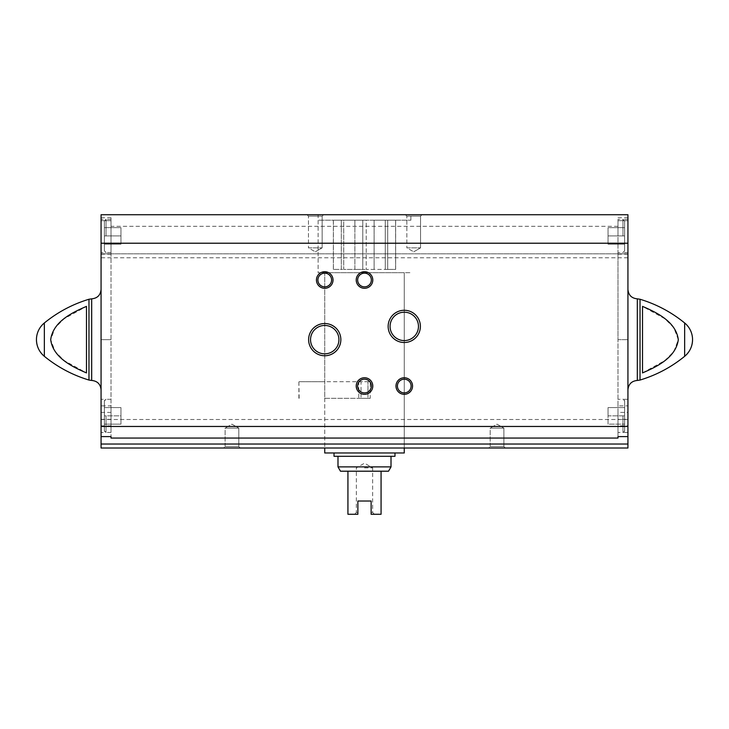 <?xml version="1.0" encoding="UTF-8"?>
<svg xmlns="http://www.w3.org/2000/svg" width="729" height="729" viewBox="0 0 729 729"><rect width="100%" height="100%" fill="white"/><g stroke="black" fill="none" stroke-linecap="round" stroke-linejoin="round"><path stroke-width="0.55" stroke-dasharray="3.65 2.73" d="M324.733 398.298L324.733 448.007L404.267 448.007L324.733 448.007L324.733 272.71L404.267 272.71L324.733 272.71L404.267 272.71L324.733 272.71L324.733 398.298L367.963 398.298L367.963 381.732L324.733 381.732M101.067 412.404L111.008 412.404L111.008 253.829L627.933 253.829L101.067 253.829L111.008 253.829L101.067 253.829L111.008 253.829L111.008 220.687L101.067 220.687L111.008 220.687L101.067 220.687L111.008 220.687L111.008 217.707L111.008 405.871L101.067 405.871L101.067 339.65L101.067 405.871M617.992 253.829L627.933 253.829L627.933 412.404L617.992 412.404L617.992 339.65L617.992 405.871L627.933 405.871L627.933 220.687L617.992 220.687L627.933 220.687L627.933 214.727L101.067 214.727L101.067 448.007L627.933 448.007L627.933 253.829L617.992 253.829L617.992 220.687L627.933 220.687L627.933 217.707L627.933 220.687L617.992 220.687L617.992 339.65L627.933 339.65L617.992 339.65L617.992 253.829M101.067 425.854L111.008 425.854L111.008 436.607L111.008 419.321L101.067 419.321M627.933 419.321L627.933 436.607L627.933 425.854L617.992 425.854L617.992 436.607L617.992 419.321L627.933 419.321L627.933 412.404M617.992 438.065L111.008 438.065M101.067 235.932L101.067 219.365L101.067 235.932M627.933 235.932L627.933 219.365L627.933 235.932M627.933 425.854L627.933 405.871M86.487 339.65L86.487 306.38L64.152 318.737L55.122 327.786L50.693 339.65L55.14 351.533L64.198 360.591L86.487 372.911L86.487 306.38L86.487 339.65M642.513 372.911L664.848 360.563L673.878 351.506L678.307 339.65L673.86 327.758L664.802 318.701L642.513 306.38L642.513 372.911M405.424 214.727L421.991 214.727L405.424 214.727L421.991 214.727L405.424 214.727L406.855 216.158L420.551 216.158L406.855 216.158L420.551 216.158L406.855 216.158L405.424 214.727M307.009 214.727L323.576 214.727L307.009 214.727L323.576 214.727L307.009 214.727L308.449 216.158L322.145 216.158L308.449 216.158L322.145 216.158L308.449 216.158L307.009 214.727M318.108 214.727L410.892 214.727L318.108 214.727L318.108 272.71L410.892 272.71L318.108 272.71L410.892 272.71L318.108 272.71L318.108 220.194L410.892 220.194L318.108 220.194M223.666 448.007L240.242 448.007L223.666 448.007L240.242 448.007L223.666 448.007L225.106 446.567L238.802 446.567L225.106 446.567L225.106 428.123L238.802 428.123L225.106 428.123L238.802 428.123L225.106 428.123L225.106 446.567L238.802 446.567L225.106 446.567L223.666 448.007M488.758 448.007L505.334 448.007L488.758 448.007L505.334 448.007L488.758 448.007L490.198 446.567L503.894 446.567L490.198 446.567L490.198 428.123L503.894 428.123L490.198 428.123L503.894 428.123L490.198 428.123L490.198 446.567L503.894 446.567L490.198 446.567L488.758 448.007M627.933 415.858L627.933 432.434L627.933 415.858M101.067 415.858L101.067 432.434L101.067 415.858M308.449 247.86L322.145 247.86L308.449 247.86L308.449 216.158L308.449 247.86L322.145 247.86L308.449 247.86L315.293 251.815L308.449 247.86M406.855 247.86L420.551 247.86L406.855 247.86L406.855 216.158L406.855 247.86L420.551 247.86L406.855 247.86L413.707 251.815L406.855 247.86M231.959 424.169L238.802 428.123L231.959 424.169L225.106 428.123L231.959 424.169M497.041 424.169L503.894 428.123L497.041 424.169L490.198 428.123L497.041 424.169M397.414 386.042A6.853 6.853 0 0 0 407.684 391.974A6.853 6.853 0 0 0 407.684 380.11A6.853 6.853 0 0 0 397.414 386.042M317.89 280A6.853 6.853 0 0 0 328.159 285.932A6.853 6.853 0 0 0 328.159 274.068A6.853 6.853 0 0 0 317.89 280M357.647 280A6.853 6.853 0 0 0 367.926 285.932A6.853 6.853 0 0 0 367.926 274.068A6.853 6.853 0 0 0 357.647 280M357.647 386.042A6.853 6.853 0 0 0 367.926 391.974A6.853 6.853 0 0 0 367.926 380.11A6.853 6.853 0 0 0 357.647 386.042M390.07 326.392A14.188 14.188 0 0 0 411.356 338.684A14.188 14.188 0 0 0 411.356 314.099A14.188 14.188 0 0 0 390.07 326.392M310.545 339.65A14.188 14.188 0 0 0 331.832 351.943A14.188 14.188 0 0 0 331.832 327.357A14.188 14.188 0 0 0 310.545 339.65M617.992 425.854L617.992 405.871M617.992 412.404L617.992 419.321M617.992 415.858L617.992 432.434L617.992 415.858M617.992 235.932L617.992 219.365L617.992 235.932M111.008 235.932L111.008 219.365L111.008 235.932M111.008 412.404L111.008 419.321M111.008 425.854L111.008 405.871M111.008 415.858L111.008 432.434L111.008 415.858M624.616 415.858L624.616 430.775L624.616 400.95L624.616 430.775L624.616 400.95L624.616 424.141L624.616 407.575L624.616 415.858L608.05 415.858L608.05 424.141L624.616 424.141L608.05 424.141L608.05 415.858L624.616 415.858L608.05 415.858L608.05 407.575L624.616 407.575L608.05 407.575L608.05 424.141L624.616 424.141L608.05 424.141L608.05 415.858L624.616 415.858M622.967 235.932L622.967 219.365L622.967 235.932M624.616 235.932L624.616 221.024L624.616 250.84L624.616 221.024L624.616 244.215L624.616 235.932L608.05 235.932L608.05 244.215L624.616 244.215L608.05 244.215L608.05 235.932L624.616 235.932L608.05 235.932L608.05 227.648L624.616 227.648L608.05 227.648L608.05 235.932L608.05 227.648L624.616 227.648L608.05 227.648L608.05 235.932L624.616 235.932M104.384 415.858L104.384 430.775L104.384 400.95L104.384 430.775L104.384 400.95L104.384 424.141L104.384 415.858L120.95 415.858L120.95 424.141L104.384 424.141L120.95 424.141L120.95 415.858L104.384 415.858L120.95 415.858L120.95 407.575L104.384 407.575L120.95 407.575L120.95 424.141L104.384 424.141L120.95 424.141L120.95 415.858L104.384 415.858M104.384 235.932L104.384 221.024L104.384 250.84L104.384 221.024L104.384 244.215L104.384 235.932L120.95 235.932L120.95 244.215L104.384 244.215L120.95 244.215L120.95 235.932L104.384 235.932L120.95 235.932L120.95 227.648L104.384 227.648L120.95 227.648L120.95 235.932L120.95 227.648L104.384 227.648L120.95 227.648L120.95 235.932L104.384 235.932M106.033 235.932L106.033 219.365L106.033 235.932M608.05 244.215L624.616 244.215L608.05 244.215L608.05 235.932L608.05 244.215M622.967 415.858L622.967 432.434L622.967 415.858M608.05 407.575L624.616 407.575L608.05 407.575L608.05 415.858L608.05 407.575M120.95 244.215L104.384 244.215L120.95 244.215L120.95 235.932L120.95 244.215M106.033 415.858L106.033 432.434L106.033 415.858M120.95 407.575L104.384 407.575L120.95 407.575L120.95 415.858L120.95 407.575M324.888 398.298L370.223 398.298L370.223 381.732L361.037 381.732L361.037 398.298L370.223 398.298L370.223 381.732L367.963 381.732L367.963 398.298L370.223 398.298L358.777 398.298L358.777 381.732L361.037 381.732M299.136 398.298L298.89 381.732L358.777 381.732M299.136 381.732L324.888 381.732M404.267 452.973L324.733 452.973M366.204 220.194L354.895 220.194L366.204 220.194L366.204 269.402L374.105 269.402L374.105 220.194L385.286 220.194L374.105 220.194L374.105 269.402L385.286 269.402L385.286 220.194L395.601 220.194L385.286 220.194L385.286 269.402L387.691 269.402L387.691 220.194L387.691 269.402L395.601 269.402L395.601 220.194L395.647 269.402L387.691 269.402L387.691 220.194L387.691 269.402L366.204 269.402L366.204 220.194M343.714 220.194L354.895 220.194L333.399 220.194L343.714 220.194L343.714 269.402L354.895 269.402L354.895 220.194L354.895 269.402L362.796 269.402L362.796 220.194L362.796 269.402L366.204 269.402L343.714 269.402L343.714 220.194M333.399 220.194L333.399 269.402L333.399 220.194M388.521 471.198L381.067 471.198L381.067 514.273L371.125 514.273L371.125 501.023L357.875 501.023L357.875 514.273L357.875 512.478L356.353 512.478L357.875 512.478L357.875 514.273L347.933 514.273L347.933 471.198L340.479 471.198M371.125 514.273L374.442 514.273L371.125 514.273L371.125 512.478L371.125 514.273M381.067 471.198L347.933 471.198M357.875 501.023L371.125 501.023L371.125 512.478L372.647 512.478L371.125 512.478L371.125 501.023L357.875 501.023M364.5 467.881L372.647 467.881L364.5 467.881M391.008 466.897L337.992 466.897M364.5 456.29L391.008 456.29L364.5 456.29M394.981 456.29L334.019 456.29M364.5 452.973L394.981 452.973L364.5 452.973M341.309 269.402L341.309 220.194L341.309 269.402L333.353 269.402L341.309 269.402L341.309 220.194L341.309 269.402L343.714 269.402L341.309 269.402M361.037 398.298L358.777 398.298M111.008 339.65L101.067 339.65L111.008 339.65M617.992 226.318L111.008 226.318M88.974 299.245L88.974 380.055M44.351 322.974L44.351 356.317M684.649 322.974L684.649 356.317M640.026 299.245L640.026 380.055M627.933 257.802L101.067 257.802M627.933 419.503L101.067 419.503M91.681 298.844L91.681 339.65M637.319 298.844L637.319 380.456M404.267 448.007L404.267 272.71L404.267 448.007M410.892 220.194L410.892 214.727M315.293 251.815L322.145 247.86L322.145 216.158L323.576 214.727L322.145 216.158L322.145 247.86L315.293 251.815M413.707 251.815L420.551 247.86L420.551 216.158L421.991 214.727L420.551 216.158L420.551 247.86L413.707 251.815M238.802 446.567L240.242 448.007L238.802 446.567L238.802 428.123L238.802 446.567M503.894 446.567L505.334 448.007L503.894 446.567L503.894 428.123L503.894 446.567M627.933 432.434L622.967 432.434L624.616 430.775C623.933 432.206 623.377 432.753 622.967 432.434L617.992 432.434M627.933 399.292L622.967 399.292L624.616 400.95C623.933 399.519 623.377 398.963 622.967 399.292L617.992 399.292M627.933 219.365L622.967 219.365L624.616 221.024L622.967 219.365L617.992 219.365M627.933 252.498L622.967 252.498L624.616 250.84L622.967 252.498L617.992 252.498M111.008 399.292L106.033 399.292C105.623 398.963 105.067 399.519 104.384 400.95L106.033 399.292L101.067 399.292M111.008 432.434L106.033 432.434C105.623 432.753 105.067 432.206 104.384 430.775L106.033 432.434L101.067 432.434M111.008 252.498L106.033 252.498L104.384 250.84L106.033 252.498L101.067 252.498M111.008 219.365L106.033 219.365L104.384 221.024L106.033 219.365L101.067 219.365M617.992 217.707L627.933 217.707M617.992 254.157L627.933 254.157M101.067 217.707L111.008 217.707M101.067 254.157L111.008 254.157M298.89 398.298L298.89 381.732M374.442 514.273L372.647 512.478L372.647 467.881L364.5 463.179L356.353 467.881L356.353 512.478L354.558 514.273M333.353 269.402L333.353 220.194M395.647 269.402L395.647 220.194"/><path stroke-width="1.09" d="M111.008 436.607L111.008 438.065L111.008 436.607L101.067 436.607L101.067 448.007L627.933 448.007L627.933 444.025L101.067 444.025M627.933 243.222L101.067 243.222L101.067 214.727L627.933 214.727L627.933 444.025M617.992 438.065L617.992 436.607L617.992 438.065L111.008 438.065M627.933 436.607L617.992 436.607M101.067 243.222L101.067 436.607M86.487 372.911C71.843 366.632 52.935 357.392 50.693 339.596C53.117 321.744 71.879 312.668 86.487 306.38L86.487 372.911M642.513 306.38L642.513 372.911C657.121 366.632 675.883 357.547 678.307 339.705C676.065 321.899 657.157 312.659 642.513 306.38M308.622 339.65A16.12 16.12 0 0 0 332.798 353.601A16.12 16.12 0 0 0 332.798 325.69A16.12 16.12 0 0 0 308.622 339.65M388.147 326.392A16.12 16.12 0 0 0 412.322 340.352A16.12 16.12 0 0 0 412.322 312.431A16.12 16.12 0 0 0 388.147 326.392M356.217 386.042A8.283 8.283 0 0 0 368.646 393.213A8.283 8.283 0 0 0 368.646 378.861A8.283 8.283 0 0 0 356.217 386.042M356.217 280A8.283 8.283 0 0 0 368.646 287.18A8.283 8.283 0 0 0 368.646 272.828A8.283 8.283 0 0 0 356.217 280M316.45 280A8.283 8.283 0 0 0 328.879 287.18A8.283 8.283 0 0 0 328.879 272.828A8.283 8.283 0 0 0 316.45 280M395.984 386.042A8.283 8.283 0 0 0 408.404 393.213A8.283 8.283 0 0 0 408.404 378.861A8.283 8.283 0 0 0 395.984 386.042M91.681 339.65L91.681 380.456L88.974 380.055C72.535 375.08 57.664 367.17 44.351 356.317C39.22 351.943 36.587 346.384 36.45 339.65A21.542 21.542 0 0 0 44.351 356.317L44.351 322.974A21.542 21.542 0 0 0 36.45 339.65M640.026 299.245L640.026 380.055C656.464 375.08 671.336 367.17 684.649 356.317A21.542 21.542 0 0 0 692.55 339.65C692.413 346.384 689.78 351.943 684.649 356.317L684.649 322.974C671.336 312.13 656.464 304.221 640.026 299.245L637.319 298.844C631.624 298.289 628.489 295.154 627.933 289.459M397.414 386.042A6.853 6.853 0 0 0 407.684 391.974A6.853 6.853 0 0 0 407.684 380.11A6.853 6.853 0 0 0 397.414 386.042M317.89 280A6.853 6.853 0 0 0 328.159 285.932A6.853 6.853 0 0 0 328.159 274.068A6.853 6.853 0 0 0 317.89 280M357.647 280A6.853 6.853 0 0 0 367.926 285.932A6.853 6.853 0 0 0 367.926 274.068A6.853 6.853 0 0 0 357.647 280M357.647 386.042A6.853 6.853 0 0 0 367.926 391.974A6.853 6.853 0 0 0 367.926 380.11A6.853 6.853 0 0 0 357.647 386.042M390.07 326.392A14.188 14.188 0 0 0 411.356 338.684A14.188 14.188 0 0 0 411.356 314.099A14.188 14.188 0 0 0 390.07 326.392M310.545 339.65A14.188 14.188 0 0 0 331.832 351.943A14.188 14.188 0 0 0 331.832 327.357A14.188 14.188 0 0 0 310.545 339.65M324.733 448.007L324.733 452.973L404.267 452.973L404.267 448.007M391.008 466.897L337.992 466.897L340.479 471.198L347.933 471.198L347.933 514.273L357.875 514.273L357.875 501.023L371.125 501.023L371.125 514.273L381.067 514.273L381.067 471.198L388.521 471.198L391.008 466.897L391.008 456.29M347.933 471.198L381.067 471.198M334.019 452.973L334.019 456.29L394.981 456.29L394.981 452.973M627.933 426.465L101.067 426.465M88.974 380.055L88.974 299.245C72.535 304.221 57.664 312.13 44.351 322.974M101.067 389.842C100.511 384.137 97.376 381.012 91.681 380.456L91.681 298.844L88.974 299.245M640.026 380.055L637.319 380.456L637.319 298.844M91.681 298.844C97.376 298.289 100.511 295.154 101.067 289.459M692.55 339.65A21.542 21.542 0 0 0 684.649 322.974M637.319 380.456C631.624 381.012 628.489 384.137 627.933 389.842M337.992 466.897L337.992 456.29"/></g></svg>

